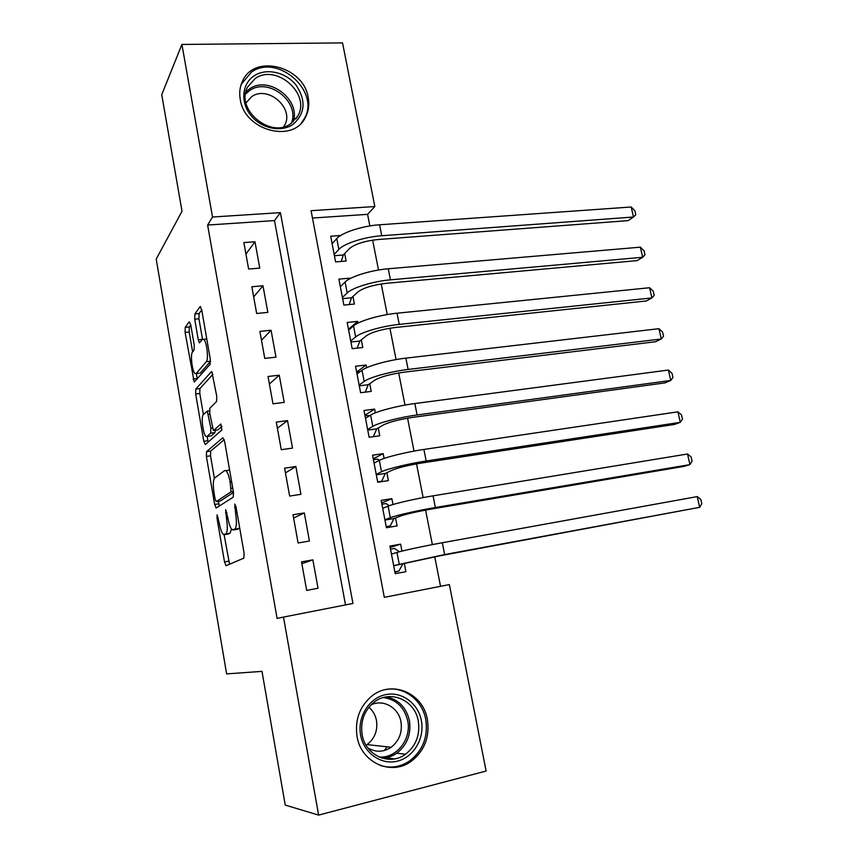 <?xml version="1.0" encoding="UTF-8"?>
<svg xmlns="http://www.w3.org/2000/svg" width="858" height="858" viewBox="0 0 858 858"><rect width="100%" height="100%" fill="white"/><g stroke="black" fill="none" stroke-linecap="round" stroke-linejoin="round"><path stroke-width="1.29" d="M217.106 514.821L216.977 518.082L224.506 561.915L226.147 565.679L243.822 558.15L244.101 553.292L235.982 506.692L234.749 504.064L235.607 513.513C236.883 522.072 236.615 527.295 234.824 529.161L232.196 529.751C230.459 528.099 229.011 524.184 227.863 517.996L225.675 509.598L226.523 518.768C227.756 527.091 227.52 532.142 225.836 533.923L223.38 534.48C221.718 532.893 220.334 529.064 219.208 522.994L217.106 514.821M308.194 97.619C309.534 104.933 308.537 111.626 305.234 117.696C292.835 143.543 244.53 130.598 240.261 99.485C239.092 92.782 239.875 86.604 242.61 80.952C254.601 53.368 303.882 66.527 308.194 97.619M427.391 719.54C429.912 736.979 424.495 750.911 411.154 761.336C391.323 776.243 361.004 762.601 357.035 736.454C354.772 720.323 359.416 707.099 370.967 696.782C390.926 679.279 423.155 692.642 427.391 719.54M190.712 324.689L189.21 321.804L185.199 327.381L185.103 332.4L194.208 382.11L210.103 364.339L210.274 359.073L201.673 309.641L200.064 306.692L194.852 313.964L194.712 319.187L198.273 339.779L199.399 342.846L202.467 339.478L203.689 339.307C206.692 340.991 208.848 359.427 206.317 361.679L196.16 373.552L195.088 373.659C192.278 372.04 190.144 354.429 192.471 352.102L194.08 350.064L194.219 344.991L190.712 324.689M318.608 815.1L285.242 805.094L261.99 671.374L226.619 673.895L156.21 259.084L182.014 211.261L161.744 94.68L181.907 44.444L342.556 42.9L374.828 206.553L311.079 210.671L384.309 597.329L449.367 584.588L486.121 771.031L318.608 815.1L283.483 617.074L352.949 603.464L280.394 212.645L212.516 217.02L181.907 44.444M345.495 604.922L274.485 220.581L207.615 225.053L277.102 618.446L283.483 617.074M207.615 225.053L212.516 217.02M206.553 451.651L206.392 456.424L214.639 504.45L216.227 507.979L233.215 497.19L233.462 492.202L224.582 441.205L222.866 437.73L206.553 451.651L210.693 451.083L210.521 455.845L214.382 478.271M207.186 436.454L207.915 440.722L203.796 441.28L195.667 393.961L195.796 389.06L211.379 371.707M217.685 429.879L213.352 430.394L209.727 413.159L209.899 408.14L216.57 401.512L216.763 396.321L211.84 371.664M213.76 430.405L220.817 424.013L221.857 429.997L205.341 444.562L203.796 441.28M340.669 235.489L330.695 236.229L335.596 261.904L346.128 261.046L344.691 253.56M349.571 278.904L349.431 278.196L347.265 280.298M349.431 278.196L338.889 279.118L343.854 305.073L354.408 304.054L352.949 296.493M358.065 323.08L357.743 321.375L349.067 328.807M357.743 321.375L347.179 322.458L352.188 348.68L362.773 347.501L361.304 339.865M366.656 367.717L366.141 365.004L356.681 372.029L360.21 371.611M366.141 365.004L355.544 366.248L360.607 392.739L371.214 391.398L369.734 383.687M375.343 412.837L374.624 409.094L364.907 415.229M374.624 409.094L364.006 410.499L369.122 437.269L379.751 435.767L378.26 427.97M384.116 458.429L383.194 453.635L373.251 458.848M383.194 453.635L372.554 455.212L377.724 482.26L388.384 480.598L386.861 472.715M392.985 504.525L391.859 498.659L381.671 502.917M391.859 498.659L381.188 500.396L386.422 527.734L397.104 525.9L395.57 517.932M301.523 561.883L306.671 590.39L318.028 588.256L312.859 559.856L301.523 561.883M293.018 514.779L298.101 542.975L309.427 541.023L304.322 512.934L293.018 514.779M284.599 468.189L289.639 496.085L300.933 494.305L295.871 466.527L284.599 468.189M276.276 422.093L281.263 449.689L292.524 448.101L287.516 420.613L276.276 422.093M268.039 376.501L272.973 403.796L284.202 402.381L279.258 375.182L268.039 376.501M259.888 331.381L264.768 358.397L275.976 357.153L271.074 330.244L259.888 331.381M251.834 286.754L256.66 313.481L267.835 312.398L262.988 285.778L251.834 286.754M259.77 268.125L254.976 241.774L243.854 242.589L248.627 269.037L259.77 268.125M440.54 586.314L434.749 556.788M432.357 544.615L425.589 510.081M423.133 497.597L416.527 463.888M414.017 451.094L407.561 418.178M404.997 405.094L398.691 372.962M396.074 359.588L389.918 328.217M387.237 314.564L381.231 283.944M378.507 270.013L372.64 240.133M369.862 225.944L367.589 214.35L312.473 218.039M401.952 551.115L400.611 544.154L389.918 546.063L395.206 573.702L405.909 571.685L404.365 563.631M367.589 214.35L374.828 206.553M274.485 220.581L280.394 212.645M400.611 544.154L390.186 547.447M312.859 559.856L301.844 563.674M304.322 512.934L293.597 518.039M295.871 466.527L285.446 472.887M287.516 420.613L277.381 428.206M279.258 375.182L269.391 383.998M271.074 330.244L261.486 340.24M262.988 285.778L253.668 296.932M254.976 241.774L245.924 254.065M228.131 534.051L224.431 534.663M231.478 528.978L230.051 533.226L228.636 533.966M237.098 529.322L233.333 529.944M239.682 527.938L237.645 529.236M224.11 534.759L229.547 564.232M224.228 439.661L210.693 451.083M218.34 501.254L219.337 506.006M215.101 499.12L216.227 501.587L231.07 491.838L230.148 482.089C229.011 476.04 227.606 472.232 225.933 470.688L224.657 470.581L214.672 477.981C213.084 480.051 212.881 485.124 214.082 493.178L215.101 499.12M220.249 500.965L216.227 501.587M233.494 492.428L220.388 500.943M229.547 469.766L228.475 470.313M203.421 414.586L199.785 393.468L195.667 393.961M212.913 374.292L199.925 388.577L199.785 393.468M218.018 429.837L221.986 426.297M203.292 414.704C200.804 416.57 203.099 434.727 206.038 436.465L207.046 436.475L210.703 433.161L210.875 428.217L207.304 411.111L203.292 414.704M210.392 436.025L207.046 436.475M215.358 430.19L214.929 432.604L211.218 435.918M207.915 440.722L208.204 442.031M199.249 373.198L196.16 373.552M210.521 361.315L200.311 373.08M201.727 309.952L199.088 313.556L198.949 318.779L202.531 339.393M196.353 373.53L197.297 378.989M190.766 324.989L189.307 326.984L189.2 331.992L192.621 351.909M394.905 572.136L398.895 571.096L394.852 571.857M390.519 549.184L394.551 548.455L399.324 551.791M393.683 565.754L440.154 555.759L699.688 507.325L444.648 554.558L393.661 565.626M402.734 564.081L398.895 571.096M697.243 496.6L700.814 499.42L701.79 503.7L699.688 507.325L697.243 496.6L442.32 542.749C425.032 545.86 403.024 550.568 396.986 552.445L391.462 554.107M421.364 720.591C424.839 738.084 413.846 757.099 397.544 761.11C381.284 765.379 363.792 753.185 360.617 735.177C357.207 717.213 368.865 698.294 385.103 694.755C401.297 690.947 418.125 703.034 421.364 720.591M362.13 734.555C365.304 755.469 389.661 766.333 405.502 754.246C416.012 745.934 420.27 734.877 418.286 721.074C414.94 699.667 389.36 688.995 373.434 702.745C364.082 710.982 360.306 721.589 362.13 734.555M368.919 707.271C372.898 710.692 375.418 715.111 376.49 720.527C377.885 730.533 374.731 738.566 367.031 744.615L366.087 745.237M371.117 704.826C383.387 698.862 398.659 707.657 400.976 721.857C402.466 732.41 399.206 740.872 391.184 747.254C383.515 752.273 375.761 752.52 367.921 747.994M380.019 765.368C390.476 768.607 400.354 767.127 409.663 760.928C422.887 750.6 428.26 736.797 425.761 719.53C422.351 699.871 403.625 685.853 385.424 689.617M384.298 750.525L387.119 746.814M292.943 124.431C281.016 132.7 261.122 128.518 250.74 115.272C240.165 102.145 241.967 83.483 254.343 75.686C266.559 67.685 286.068 72.265 296.16 85.232C306.274 100.686 305.201 113.749 292.943 124.431M255.223 78.507L247.672 86.926C234.92 109.202 270.645 139.189 290.916 123.573L297.651 116.227C311.357 94.466 276.501 63.202 255.223 78.507M245.967 102.917L251.641 96.675C267.996 84.77 294.959 108.698 284.427 125.579L283.687 126.812M301.512 122.791L304.043 119.069C321.192 92.138 278.024 53.121 251.469 72.061L241.195 84.395M386.347 527.348L390.24 525.943L386.207 526.64M381.917 504.204L385.939 503.539L389.371 505.694M384.952 520.066L393.983 518.532L401.094 515.862C407.378 513.781 417.342 511.54 430.984 509.126L683.955 466.409L689.95 464.607L435.371 507.518C418.103 510.403 396.246 515.347 390.315 517.696L384.888 519.744M393.983 518.532L390.24 525.943M687.526 454L691.119 456.971L692.084 461.196L689.95 464.607L687.526 454L433.065 495.838C415.808 498.637 393.994 503.667 388.106 506.166L382.711 508.354M380.426 481.842L381.671 481.263L377.649 481.885M373.412 459.695L377.423 459.094L379.547 460.263M376.308 474.849L385.317 473.455L392.267 470.13C398.423 467.61 408.311 465.229 421.9 462.988L674.42 424.442L680.297 422.329L426.19 460.993C408.966 463.567 387.28 468.822 381.51 471.782L376.212 474.356M385.317 473.455L381.671 481.263M677.906 411.819L681.52 414.929L682.475 419.112L680.297 422.329L677.906 411.819L423.906 449.442C406.692 451.941 385.06 457.271 379.322 460.381L374.056 463.084M364.982 415.637L369.905 415.54M367.75 430.105L376.737 428.85L383.526 424.882C389.575 421.932 399.367 419.423 412.923 417.342L664.971 382.882L670.752 380.448L417.106 414.972C399.914 417.245 378.421 422.801 372.79 426.362L367.632 429.44M376.737 428.85L373.359 436.668M668.382 370.045L672.007 373.294L672.951 377.434L670.752 380.448L668.382 370.045L414.854 403.55C397.672 405.748 376.222 411.379 370.635 415.079L365.497 418.286M359.288 385.821L368.254 384.716L374.882 380.115C380.802 376.748 390.529 374.099 404.032 372.179L655.609 341.731L661.293 338.996L408.118 369.444C390.969 371.428 369.659 377.273 364.178 381.424L359.127 384.995M368.254 384.716L365.261 392.16M658.944 328.689L662.59 332.067L663.534 336.175L661.293 338.996L658.944 328.689L405.888 358.14C388.749 360.049 367.481 365.969 362.033 370.259L357.025 373.959M348.402 328.871L350.289 328.678M350.911 342.01L359.856 341.034L366.323 335.81C372.136 332.025 381.778 329.257 395.248 327.499L646.353 300.965L651.93 297.93L399.238 324.399C382.121 326.094 360.982 332.228 355.641 336.958L350.718 341.012M359.856 341.034L357.196 348.123M649.603 287.73L653.27 291.248L654.193 295.313L651.93 297.93L649.603 287.73L397.029 313.213C379.922 314.843 358.826 321.042 353.528 325.911L348.638 330.083M340.229 286.154L340.926 286.089M342.621 298.638L351.544 297.79L357.85 291.967C363.556 287.784 373.123 284.888 386.54 283.29L637.172 260.607L642.653 257.271L390.444 279.837C373.359 281.252 352.402 287.666 347.2 292.953L342.396 297.479M351.544 297.79L349.174 304.558M640.358 247.168L644.036 250.815L644.948 254.837L642.653 257.271L640.358 247.168L388.256 268.769C371.192 270.109 350.268 276.598 345.098 282.025L340.336 286.669M334.416 255.705L343.318 254.998L349.474 248.573C355.062 244.004 364.553 240.991 377.938 239.532L628.088 220.624L633.472 217.01L381.735 235.736C364.704 236.872 343.908 243.565 338.846 249.41L334.17 254.397M343.318 254.998L341.194 261.454M631.188 207.003L634.888 210.778L635.799 214.757L633.472 217.01L631.188 207.003L379.579 224.785C362.548 225.858 341.795 232.615 336.776 238.588L332.121 243.704M218.329 517.857L216.977 518.082M236.089 507.293L234.577 507.528M226.952 512.73L225.525 512.955M230.051 533.226L225.836 533.923M227.96 518.532L226.523 518.768M239.157 528.442L234.824 529.161M237.13 513.266L235.607 513.513M228.668 561.196L224.506 561.915M218.779 503.807L214.639 504.45M210.521 455.845L206.392 456.424M233.333 491.495L231.07 491.838M232.754 488.127L231.231 488.352M231.66 481.864L230.148 482.089M199.925 388.577L195.796 389.06M214.929 432.604L210.703 433.161M212.334 428.024L210.875 428.217M209.91 414.189L208.483 414.371M210.521 361.218L206.317 361.679M202.52 339.339L198.273 339.779M198.949 318.779L194.712 319.187M199.088 313.556L194.852 313.964M200.6 306.649L200.064 306.692M197.211 378.56L193.104 379.032M189.2 331.992L185.103 332.4M189.307 326.984L185.199 327.381M399.217 564.092L396.986 552.445M444.648 554.558L442.32 542.749M386.465 696.857C398.648 699.581 406.306 707.507 409.416 720.623C411.357 734.18 407.142 745.034 396.782 753.195C392.288 756.306 387.398 757.957 382.1 758.161M379.022 756.992C396.514 758.633 411.733 739.06 407.7 720.795C404.332 707.121 396.192 699.377 383.279 697.575M245.903 91.903L249.624 88.846C268.769 75.011 301.319 100.032 293.082 121.9M291.388 123.241C300.343 102.123 268.5 76.909 249.678 90.53L245.506 94.101M390.315 517.696L388.106 506.166M435.371 507.518L433.065 495.838M381.51 471.782L379.322 460.381M426.19 460.993L423.906 449.442M372.79 426.362L370.635 415.079M417.106 414.972L414.854 403.55M364.178 381.424L362.033 370.259M408.118 369.444L405.888 358.14M355.641 336.958L353.528 325.911M399.238 324.399L397.029 313.213M347.2 292.953L345.098 282.025M390.444 279.837L388.256 268.769M338.846 249.41L336.776 238.588M381.735 235.736L379.579 224.785M305.234 117.696L302.992 121.053M226.63 565.476L225.836 565.604M216.431 507.85L215.894 507.936M229.622 470.152L225.933 470.688M209.481 410.832L207.304 411.111M206.778 338.985L203.689 339.307M391.184 747.254L367.031 744.615M405.502 754.246L396.782 753.195C392.149 756.316 387.097 757.914 381.606 758M394.455 758.901L385.414 757.7M241.967 82.679L241.452 83.666M296.01 118.747L297.651 116.227M284.427 125.579L283.633 126.823"/></g></svg>
